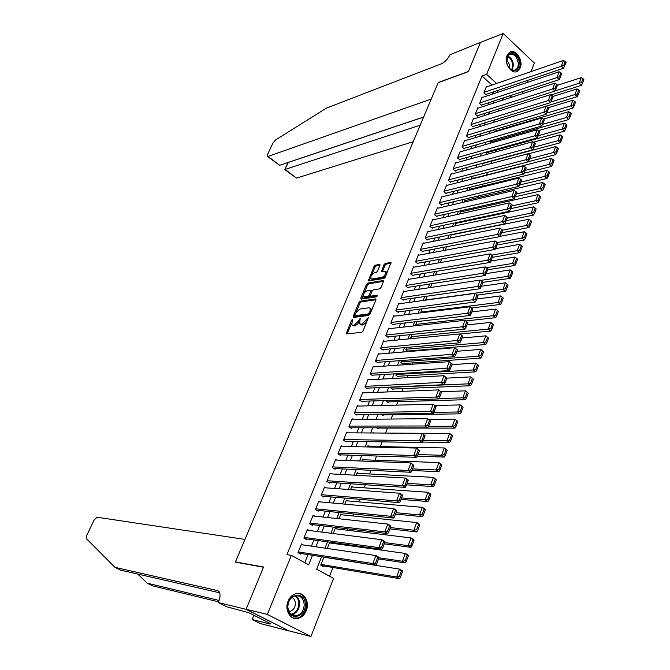 <?xml version="1.0" encoding="UTF-8"?>
<svg xmlns="http://www.w3.org/2000/svg" width="670" height="670" viewBox="0 0 670 670"><rect width="100%" height="100%" fill="white"/><g stroke="black" fill="none" stroke-linecap="round" stroke-linejoin="round"><path stroke-width="1" d="M352.428 319.389L351.499 320.293L346.156 333.903L361.666 332.387L363.023 331.081L368.383 317.521L362.135 324.188L359.606 323.845L360.192 318.409L358.567 320.964L354.296 325.126L353.04 325.277L351.825 324.791L352.428 319.389M520.238 67.913L517.692 71.154C511.939 75.333 503.513 63.114 506.989 55.51L509.46 52.352C515.272 48.106 523.664 60.325 520.238 67.913M306.257 610.655C304.616 614.583 302.078 617.12 298.653 618.243C290.83 620.981 284.105 610.219 288.083 601.199C289.716 597.372 292.187 594.885 295.495 593.746C303.401 590.856 310.185 601.601 306.257 610.655M379.907 265.404L379.547 264.416L375.309 265.194L374.002 266.493L368.291 280.906L383.927 278.486L385.275 277.171L391.004 262.514L385.351 263.344L384.019 264.65L381.548 271.367L385.669 271.425C386.012 273.93 384.781 275.881 381.967 277.296L371.934 278.996L370.862 278.628C370.527 276.166 371.741 274.231 374.505 272.816L376.163 272.522L377.486 271.224L379.907 265.404M246.083 609.323L263.478 567.239L235.354 562.105L244.96 539.409L96.999 517.223L93.951 520.28L86.832 535.271L86.363 538.621L114.922 567.331L217.457 590.588L219.132 591.736C220.497 594.022 220.313 597.364 218.579 601.769L218.244 602.556L246.083 609.323L288.979 630.939L246.116 609.248L263.57 567.021L235.446 561.895L438.155 82.703L468.338 71.64L480.415 42.428L503.212 33.5L534.358 63.022L531.017 71.615M246.116 609.248L267.355 614.415L291.333 555.346L308.694 564.835L312.505 555.288M491.964 85.056L481.99 75.995L286.944 554.643L291.333 555.346M481.99 75.995L486.629 74.345L503.212 33.5M360.276 301.173L358.961 302.463L353.149 316.357L353.484 317.429L368.651 315.478L370.007 314.163L375.845 300.018L375.476 298.946L360.276 301.173L361.264 301.877L359.949 303.167L356.381 311.701M360.795 298.075L366.524 284.365L367.838 283.067L383.081 280.546L383.458 281.576L380.996 287.539L379.647 288.862L373.408 289.842L372.076 291.149L370.435 295.085L370.795 296.14L377.285 295.16L376.599 296.827L361.13 299.122L360.795 298.075L361.775 298.786L363.165 295.453M493.212 130.064L495.03 131.663L495.239 131.127M489.326 141.127L490.792 142.409L491.001 141.873M485.415 152.291L486.52 153.237L486.73 152.701M481.504 163.555L482.216 164.158L482.425 163.614M477.576 174.912L478.02 174.803M408.315 351.583L408.549 350.979M401.606 360.527L400.853 362.445L403.348 364.187L403.6 363.55M396.38 373.743L395.828 375.141L398.349 376.867L398.6 376.23M391.113 387.084L390.769 387.938L393.307 389.655L393.558 389.019M385.786 400.534L388.215 402.561L388.474 401.916M380.853 414.11L383.081 415.576L383.341 414.923M376.532 427.82L377.905 428.708L378.165 428.055M372.277 441.697L372.788 441.706M303.401 544.978L301.525 543.931L297.999 552.658L300.872 554.232L301.165 553.504M309.079 530.481L307.363 529.509L303.87 538.144L306.718 539.744L307.002 539.023M314.724 516.126L313.141 515.213L309.674 523.773L312.505 525.381L312.79 524.669M320.335 501.914L318.861 501.051L315.436 509.535L318.233 511.16L318.518 510.448M325.913 487.835L324.531 487.023L321.139 495.423L323.92 497.065L324.205 496.361M331.441 473.891L330.151 473.112L326.793 481.445L329.548 483.095L329.833 482.4M336.935 460.081L335.729 459.335L332.387 467.585L335.126 469.26L335.402 468.565M342.387 446.396L341.248 445.684L337.94 453.858L340.653 455.541L340.93 454.855M347.789 432.828L346.717 432.15L343.434 440.257L346.139 441.949L346.407 441.27M353.149 419.395L352.135 418.742L348.886 426.773L351.566 428.482L351.834 427.812M358.475 406.079L357.504 405.451L354.288 413.407L356.942 415.132L357.21 414.462M363.751 392.88L362.83 392.277L359.639 400.166L362.277 401.899L362.545 401.238M368.986 379.806L368.106 379.22L364.949 387.034L367.562 388.784L367.83 388.131M374.178 366.842L373.341 366.272L370.209 374.028L372.805 375.786L373.064 375.133M379.321 353.995L378.525 353.442L375.426 361.13L377.997 362.897L378.257 362.261M384.429 341.264L383.667 340.728L380.594 348.341L383.148 350.125L383.408 349.489M389.496 328.635L388.767 328.116L385.711 335.67L388.257 337.462L388.508 336.834M394.521 316.123L393.818 315.62L390.794 323.108L393.315 324.908L393.566 324.288M399.496 303.719L398.826 303.234L395.828 310.654L398.332 312.463L398.583 311.843M404.437 291.425L403.792 290.947L400.819 298.301L403.307 300.127L403.549 299.515M409.337 279.231L408.717 278.762L405.769 286.057L408.231 287.891L408.482 287.288M414.194 267.146L413.599 266.685L410.677 273.921L413.122 275.764L413.365 275.161M419.018 255.153L418.44 254.717L415.542 261.886L417.971 263.737L418.214 263.142M423.792 243.269L423.239 242.841L420.366 249.952L422.778 251.811L423.021 251.225M428.532 231.485L427.996 231.066L425.149 238.118L427.544 239.986L427.778 239.399M433.239 219.802L432.719 219.391L429.889 226.385L432.267 228.261L432.51 227.683M437.904 208.211L437.401 207.809L434.595 214.743L436.957 216.636L437.192 216.058M442.527 196.72L442.041 196.327L439.26 203.203L441.605 205.104L441.84 204.526M447.116 185.322L446.647 184.937L443.883 191.762L446.22 193.663L446.446 193.094M451.664 174.024L451.212 173.639L448.473 180.406L450.793 182.324L451.019 181.754M456.178 162.81L455.734 162.442L453.029 169.15L455.324 171.068L455.55 170.515M460.659 151.696L460.231 151.328L457.535 157.986L459.821 159.912L460.047 159.359M465.106 140.667L464.687 140.306L462.015 146.906L464.285 148.849L464.511 148.296M469.511 129.72L469.101 129.369L466.454 135.918L468.707 137.869L468.933 137.317M473.883 118.875L473.489 118.523L470.859 125.022L473.104 126.973L473.321 126.437M478.221 108.113L477.836 107.77L475.231 114.21L477.459 116.17L477.668 115.634M482.526 97.435L482.149 97.1L479.569 103.49L481.772 105.458L481.99 104.922M304.8 562.708L308.049 554.584M311.433 546.15L313.912 539.97M317.295 531.528L319.707 525.498M323.099 517.039L325.461 511.151M328.853 502.684L331.156 496.939M334.548 488.472L336.792 482.861M340.192 474.385L342.387 468.908M345.787 460.424L347.923 455.089M351.331 446.597L353.417 441.388M356.825 432.887L358.86 427.812M362.261 419.311L364.246 414.361M367.654 405.853L369.589 401.029M373.006 392.511L374.89 387.813M378.299 379.295L380.133 374.714M383.55 366.197L385.334 361.733M388.751 353.207L390.493 348.869M393.91 340.343L395.61 336.114M399.027 327.58L400.677 323.468M404.094 314.942L405.693 310.93M409.119 302.404L410.677 298.51M414.094 289.976L415.609 286.191M419.035 277.656L420.509 273.971M423.926 265.437L425.358 261.87M428.783 253.327L430.173 249.86M433.591 241.326L434.947 237.951M438.364 229.416L439.671 226.15M443.096 217.616L444.369 214.442M447.786 205.908L449.017 202.834M452.434 194.3L453.632 191.319M457.049 182.793L458.205 179.903M461.622 171.378L462.744 168.58M466.161 160.055L467.241 157.35M470.658 148.832L471.705 146.219M475.122 137.693L476.135 135.173M479.553 126.647L480.524 124.21M483.941 115.692L484.879 113.339M488.296 104.83L489.201 102.56M492.609 94.051L493.489 91.865M486.797 86.84L486.428 86.514L483.866 92.854L486.06 94.822L486.278 94.294M329.573 576.242L332.99 567.498M341.935 544.635L342.228 543.881M347.562 530.238L348.09 528.881M353.14 515.967L353.902 514.032M358.676 501.838L359.656 499.318M364.153 487.827L365.359 484.753M369.58 473.95L371.004 470.315M374.957 460.198L376.59 456.019M380.292 446.572L382.135 441.857M385.568 433.063L387.528 428.055M391.054 419.043L392.721 414.797M396.498 405.141L397.863 401.648M401.883 391.364L402.963 388.617M407.218 377.721L408.013 375.694M412.511 364.195L413.022 362.889M417.753 350.795L417.988 350.192M468.657 220.665L468.95 219.894M473.179 209.099L473.665 207.851M477.66 197.633L478.33 195.916M482.107 186.26L482.961 184.083M486.52 174.987L487.551 172.341M490.984 163.581L491.964 161.06M495.532 151.948L496.277 150.047M500.038 140.415L500.549 139.126M504.51 128.983L504.786 128.288M507.006 98.733L505.381 97.259M323.903 557.072L320.712 565.145L323.51 566.678L323.794 565.957M331.541 543.194L329.782 542.197L327.303 548.462M337.01 528.957L335.385 528.019L333.199 533.546M342.445 514.861L340.938 513.982L339.045 518.773M347.847 500.9L346.44 500.063L344.832 504.133M353.216 487.065L351.892 486.269L350.561 489.636M358.534 473.363L357.294 472.601L356.239 475.281M363.818 459.779L362.654 459.059L361.867 461.052M369.061 446.329L367.964 445.625L367.436 446.957M374.262 432.996L373.224 432.318L372.956 432.996M408.273 351.583L405.827 349.857L406.782 347.437M412.385 338.551L410.76 337.378L411.916 334.456M416.522 325.645L415.651 325.009L417 321.592M420.685 312.882L422.041 308.837M427.041 296.199L425.475 300.16M431.991 283.67L430.475 287.522M436.907 271.25L435.425 274.993M441.773 258.938L440.332 262.573M446.597 246.736L445.207 250.262M451.379 234.634L450.031 238.059M456.571 223.236L456.052 222.817L454.813 225.958M461.069 211.812L460.566 211.402L459.553 213.964M465.524 200.481L465.039 200.079L464.26 202.072M469.955 189.242L469.486 188.848L468.916 190.28M474.343 178.094L473.883 177.709L473.539 178.589M498.916 120.717L497.098 119.101M502.676 109.771L501.411 108.079M235.446 561.895L236.1 562.239M289.013 630.864L310.93 636.5L267.355 614.415M527.6 80.375L526.729 82.619M523.312 91.388L522.399 93.725M321.625 556.72L316.684 569.198L333.56 578.419L310.93 636.5M503.371 97.921L502.467 100.215M499.05 108.833L498.103 111.22M494.686 119.846L493.715 122.308M490.289 130.943L489.276 133.498M485.859 142.132L484.812 144.779M481.387 153.413L480.306 156.152M476.881 164.795L475.759 167.626M472.342 176.26L471.178 179.192M467.752 187.835L466.555 190.858M463.129 199.501L461.898 202.616M458.473 211.268L457.2 214.484M453.774 223.135L452.459 226.452M449.026 235.103L447.677 238.528M444.244 247.18L442.853 250.697M439.419 259.357L437.987 262.983M434.554 271.643L433.08 275.37M429.646 284.03L428.13 287.874M424.696 296.525L423.13 300.478M419.705 309.138L418.097 313.2M414.663 321.86L413.005 326.039M409.579 334.69L407.879 338.986M404.454 347.638L402.703 352.052M399.278 360.703L397.478 365.234M394.052 373.885L392.21 378.533M388.784 387.185L386.892 391.958M383.466 400.61L381.523 405.509M378.106 414.152L376.113 419.177M372.688 427.82L370.644 432.979M367.227 441.614L365.125 446.907M361.708 455.533L359.555 460.96M356.147 469.586L353.936 475.147M350.527 483.774L348.266 489.469M344.857 498.086L342.538 503.932M339.129 512.533L336.759 518.521M333.35 527.122L330.921 533.253M327.513 541.846L325.025 548.135M511.687 97.209L510.063 95.726M496.621 83.457L486.629 74.345M315.897 546.795L318.376 540.59M321.767 532.089L324.188 526.034M327.58 517.525L329.95 511.604M333.342 503.095L335.653 497.316M339.053 488.798L341.306 483.162M344.707 474.636L346.901 469.134M350.31 460.6L352.453 455.231M355.862 446.697L357.947 441.463M361.365 432.921L363.4 427.812M366.808 419.269L368.802 414.295M372.21 405.735L374.153 400.886M377.562 392.335L379.454 387.603M382.872 379.044L384.706 374.446M388.123 365.879L389.915 361.398M393.34 352.83L395.082 348.467M398.499 339.899L400.199 335.645M403.616 327.077L405.266 322.94M408.692 314.364L410.3 310.344M413.725 301.768L415.283 297.857M418.708 289.281L420.224 285.479M423.649 276.903L425.123 273.209M428.549 264.633L429.981 261.04M433.406 252.464L434.796 248.98M438.222 240.404L439.57 237.021M442.996 228.445L444.31 225.162M447.728 216.586L449 213.403M452.426 204.827L453.657 201.737M457.082 193.169L458.272 190.18M461.697 181.612L462.853 178.706M466.27 170.147L467.392 167.333M470.809 158.773L471.898 156.06M475.315 147.501L476.362 144.871M479.779 136.311L480.792 133.782M484.209 125.223L485.181 122.778M488.597 114.227L489.544 111.857M492.953 103.314L493.865 101.036M497.274 92.493L498.153 90.291M352.47 325.243L354.045 325.972L353.04 325.277M359.363 322.136L355.301 325.829L354.045 325.972M360.259 324.305L361.867 325.05L360.862 324.339M366.741 322.069L363.14 324.9L361.867 325.05M351.566 323.216L347.102 333.995M375.937 299.75L361.264 301.877M354.79 315.503L354.045 317.362M354.849 314.9L355.083 315.654L368.399 313.92L370.075 311.257L370.209 308.284L368.919 307.79L359.807 309.046L355.569 313.183L354.849 314.9M355.762 316.131L355.083 315.654M369.924 314.339L356.08 316.357M371.456 310.654L371.205 308.996L370.326 308.502M364.145 293.108L367.503 285.077L366.524 284.365M383.533 281.358L368.818 283.779L367.503 285.077M370.577 296.123L371.783 296.852L377.495 295.998M367.026 290.839C364.246 292.237 363.023 294.197 363.366 296.709L367.922 296.567L369.254 295.269L370.937 290.437L367.026 290.839M363.869 297.07L365.41 297.807L364.421 297.095M370.317 295.797L368.91 297.279L365.41 297.807M371.331 278.971L372.905 279.708L371.934 278.996M385.87 275.722L382.947 278.017L372.905 279.708M386.858 273.335L386.171 271.802M391.029 263.201L386.322 264.072L384.99 265.379L382.503 271.409M370.652 277.548L369.237 280.956M379.974 265.236L376.28 265.915L374.974 267.204L371.733 274.96M321.5 565.572L399.496 578.662L396.573 577.004L320.997 564.416M323.845 557.214L399.496 569.106L402.402 570.773L402.486 571.678L401.322 571.007L399.278 576.543L400.451 577.205L402.486 571.678M399.278 576.543L396.573 577.004L399.496 569.106L401.322 571.007M400.451 577.205L399.496 578.662M301.232 544.66L375.845 555.547L378.835 557.264L378.86 558.144L377.662 557.457L375.552 563.043L376.749 563.73L378.86 558.144M298.904 553.152L375.828 565.229L372.822 563.52L375.845 555.547L377.662 557.457M298.301 551.929L372.822 563.52L375.552 563.043M375.828 565.229L376.749 563.73M305.277 604.273C306.332 617.991 287.824 621.383 287.631 607.322C286.701 593.411 305.185 590.412 305.277 604.273M287.849 607.112C288.745 613.544 291.869 616.341 297.237 615.521C301.718 613.703 304.038 609.96 304.188 604.29C303.284 597.824 300.127 595.035 294.7 595.923C290.294 597.757 288.008 601.484 287.849 607.112M288.87 611.392L290.47 611.191C293.644 609.909 295.286 607.271 295.395 603.268C295.185 600.42 294.013 598.494 291.894 597.481M293.15 617.983L297.932 618C303.51 615.747 306.391 611.099 306.575 604.055C306.006 598 303.301 594.432 298.46 593.352M519.208 63.164C518.622 70.183 515.691 72.209 510.431 69.261C508.111 67.159 506.805 64.354 506.52 60.836L506.503 60.308C506.118 49.438 518.965 52.461 519.208 63.164M508.605 67.184L510.146 68.884C512.089 70.425 513.932 70.702 515.682 69.705C517.491 68.449 518.362 66.296 518.27 63.248C516.897 56.188 513.831 53.324 509.083 54.664L506.512 60.66M509.376 68.147L509.795 65.375L506.57 59.404M515.95 71.816L516.913 71.355C519.175 69.789 520.247 67.117 520.138 63.34C518.756 55.334 515.264 51.632 509.669 52.227M137.702 574.039L147.124 583.16L219.09 600.429M147.124 583.16L152.609 585.856L218.554 601.819M114.922 567.331L120.592 570.12L219.676 592.824M218.244 602.556L226.619 606.744L248.62 612.631L270.856 623.812L268.377 623.184L270.186 624.097L252.129 619.499L260.203 623.535L288.979 630.939M253.863 615.269L252.129 619.499M268.578 622.673L268.377 623.184M480.465 42.411L468.405 71.481L438.222 82.552L431.245 99.043L268.025 156.453L279.666 165.281L423.641 117.016M268.025 156.453L267.263 156.328L267.531 154.494L273.008 142.945L275.471 140.013L326.516 108.071L441.245 63.876C444.947 62.101 447.853 59.06 449.972 54.764L480.432 42.378M420.182 125.198L285.144 169.426L296.567 178.094L284.742 169.585L288.41 162.4L423.608 117.099M413.197 141.697L296.567 178.094M287.941 162.5L288.36 162.358M267.481 156.487L279.666 165.281M378.567 558.939L405.3 562.926L402.402 561.251L378.852 557.767M329.506 542.909L405.291 553.437L408.172 555.12L408.273 555.983L407.117 555.304L405.09 560.782L406.255 561.46L408.273 555.983M405.09 560.782L402.402 561.251L405.291 553.437L407.117 555.304M406.255 561.46L405.3 562.926M384.262 543.839L411.037 547.356L408.164 545.656L384.731 542.608M335.109 528.731L411.028 537.918L413.892 539.626L414.001 540.439L412.854 539.76L410.852 545.179L412 545.866L414.001 540.439M410.852 545.179L408.164 545.656L411.028 537.918L412.854 539.76M412 545.866L411.037 547.356M389.915 528.881L416.723 531.93L413.876 530.213L390.401 527.583M340.661 514.677L416.707 522.558L419.546 524.275L419.671 525.054L418.532 524.367L416.547 529.736L417.686 530.422L419.671 525.054M416.547 529.736L413.876 530.213L416.707 522.558L418.532 524.367M417.686 530.422L416.723 531.93M395.509 514.066L422.351 516.662L419.529 514.928L396.029 512.701M346.164 500.758L422.334 507.341L425.149 509.083L425.283 509.82L424.152 509.125L422.192 514.443L423.323 515.138L425.283 509.82M422.192 514.443L419.529 514.928L422.334 507.341L424.152 509.125M423.323 515.138L422.351 516.662M307.069 530.221L381.841 539.727L384.806 541.461L384.848 542.298L383.659 541.603L381.565 547.139L382.754 547.826L384.848 542.298M304.909 538.73L381.825 549.341L378.852 547.616L381.841 539.727L383.659 541.603M304.163 537.424L378.852 547.616L381.565 547.139M381.825 549.341L382.754 547.826M312.848 515.925L387.771 524.066L390.719 525.816L390.769 526.612L389.588 525.908L387.52 531.385L388.701 532.089L390.769 526.612M310.838 524.434L387.771 533.621L384.815 531.88L387.771 524.066L389.588 525.908M309.967 523.061L384.815 531.88L387.52 531.385M387.771 533.621L388.701 532.089M318.577 501.755L393.65 508.564L396.565 510.331L396.632 511.084L395.467 510.373L393.416 515.799L394.588 516.503L396.632 511.084M316.701 510.264L393.65 518.052L390.719 516.294L393.65 508.564L395.467 510.373M315.721 508.823L390.719 516.294L393.416 515.799M393.65 518.052L394.588 516.503M324.255 487.718L399.462 493.212L402.36 494.996L402.435 495.708L401.28 494.996L399.253 500.364L400.417 501.076L402.435 495.708M322.488 496.219L399.471 502.642L396.565 500.867L399.462 493.212L401.28 494.996M321.424 494.72L396.565 500.867L399.253 500.364M399.471 502.642L400.417 501.076M401.045 499.401L427.929 501.537L425.123 499.795L401.59 497.952M351.624 486.956L427.904 492.282L430.693 494.033L430.844 494.736L429.721 494.033L427.778 499.301L428.901 499.996L430.844 494.736M427.778 499.301L425.123 499.795L427.904 492.282L429.721 494.033M428.901 499.996L427.929 501.537M329.875 473.807L405.224 478.012L408.089 479.82L408.189 480.491L407.042 479.77L405.032 485.08L406.179 485.8L408.189 480.491M328.208 482.291L405.233 487.392L402.352 485.591L405.224 478.012L407.042 479.77M327.069 480.75L402.352 485.591L405.032 485.08M405.233 487.392L406.179 485.8M406.539 484.862L433.448 486.571L430.668 484.804L407.109 483.355M357.026 473.28L433.415 477.367L436.346 479.795L435.232 479.083L433.314 484.301L434.428 485.005L436.346 479.795M433.314 484.301L430.668 484.804L433.415 477.367L435.232 479.083M434.428 485.005L433.448 486.571M335.444 460.022L410.928 462.962L413.876 465.416L412.737 464.687L410.752 469.946L411.891 470.675L413.876 465.416M333.869 468.489L410.936 472.283L408.08 470.466L410.928 462.962L412.737 464.687M332.663 466.898L408.08 470.466L410.752 469.946M410.936 472.283L411.891 470.675M411.975 470.474L438.909 471.739L436.153 469.963L412.569 468.891M362.386 459.729L438.875 462.593L441.798 465.005L440.693 464.285L438.791 469.452L439.897 470.164L441.798 465.005M438.791 469.452L436.153 469.963L438.875 462.593L440.693 464.285M439.897 470.164L438.909 471.739M340.971 446.362L416.572 448.062L419.512 450.5L418.382 449.763L416.413 454.972L417.544 455.701L419.512 450.5M339.472 454.813L416.589 457.325L413.759 455.5L416.572 448.062L418.382 449.763M338.216 453.18L413.759 455.5L416.413 454.972M416.589 457.325L417.544 455.701M417.251 456.211L444.327 457.057L441.589 455.257L417.979 454.562M367.696 446.295L444.285 447.962L447.192 450.357L446.103 449.629L444.218 454.746L445.307 455.466L447.192 450.357M444.218 454.746L441.589 455.257L444.285 447.962L446.103 449.629M445.307 455.466L444.327 457.057M346.44 432.82L422.159 433.314L425.098 435.718L423.976 434.981L422.025 440.14L423.147 440.877L425.098 435.718M345.025 441.254L422.184 442.518L419.37 440.667L422.159 433.314L423.976 434.981M343.71 439.579L419.37 440.667L422.025 440.14M422.184 442.518L423.147 440.877M422.435 442.083L449.687 442.518L446.974 440.701L423.34 440.374M372.964 432.988L449.645 433.473L452.543 435.843L451.463 435.115L449.587 440.182L450.675 440.91L452.543 435.843M449.587 440.182L446.974 440.701L449.645 433.473L451.463 435.115M450.675 440.91L449.687 442.518M351.867 419.403L427.695 418.7L430.617 421.087L429.512 420.341L427.577 425.45L428.691 426.195L430.617 421.087M350.51 427.812L427.72 427.845L424.939 425.986L427.695 418.7L429.512 420.341M349.162 426.103L424.939 425.986L427.577 425.45M427.72 427.845L428.691 426.195M376.892 428.055L454.997 428.113L452.3 426.288L428.624 426.313M428.666 419.353L454.947 419.127L457.836 421.472L456.764 420.735L454.913 425.752L455.985 426.489L457.836 421.472M454.913 425.752L452.3 426.288L454.947 419.127L456.764 420.735M455.985 426.489L454.997 428.113M357.244 406.112L433.18 404.228L436.095 406.598L434.989 405.844L433.08 410.903L434.185 411.656L436.095 406.598M355.946 414.487L433.214 413.323L430.45 411.447L433.18 404.228L434.989 405.844M354.556 412.745L430.45 411.447L433.08 410.903M433.214 413.323L434.185 411.656M382.118 414.939L460.256 413.842L457.585 412L433.758 412.385M435.039 405.501L460.206 404.915L463.079 407.243L462.015 406.497L460.181 411.464L461.253 412.209L463.079 407.243M460.181 411.464L457.585 412L460.206 404.915L462.015 406.497M461.253 412.209L460.256 413.842M362.571 392.93L438.607 389.898L441.513 392.252L440.416 391.489L438.523 396.498L439.62 397.251L441.513 392.252M361.331 401.28L438.641 398.943L435.902 397.05L438.607 389.898L440.416 391.489M359.907 399.504L435.902 397.05L438.523 396.498M438.641 398.943L439.62 397.251M387.293 401.95L465.466 399.714L462.811 397.854L438.85 398.591M441.262 391.749L465.407 390.836L468.28 393.139L467.216 392.394L465.407 397.318L466.462 398.064L468.28 393.139M465.407 397.318L462.811 397.854L465.407 390.836L467.216 392.394M466.462 398.064L465.466 399.714M367.847 379.865L443.992 375.711L446.882 378.039L445.793 377.269L443.917 382.235L445.006 382.997L446.882 378.039M366.666 388.181L444.026 384.697L441.304 382.788L443.992 375.711L445.793 377.269M365.217 386.381L443.917 382.235M444.026 384.697L445.006 382.997M392.427 389.061L470.625 385.719L467.995 383.843L391.02 387.302M446.848 378.123L470.566 376.892L473.422 379.178L472.375 378.424L470.575 383.299L471.63 384.052L473.422 379.178M470.575 383.299L467.995 383.843L470.566 376.892L472.375 378.424M471.63 384.052L470.625 385.719M373.081 366.917L449.31 361.658L452.191 363.961L451.119 363.19L449.26 368.098L450.341 368.868L452.191 363.961M371.951 375.2L449.352 370.585L446.656 368.668L449.31 361.658L451.119 363.19M370.468 373.383L449.26 368.098M449.352 370.585L450.341 368.868M397.511 376.289L475.733 371.85L473.129 369.966L396.087 374.497M451.94 364.639L475.675 363.073L478.522 365.343L477.484 364.581L475.7 369.413L476.739 370.167L478.522 365.343M475.7 369.413L473.129 369.966L475.675 363.073L477.484 364.581M476.739 370.167L475.733 371.85M378.274 354.087L454.587 347.73L457.459 350.016L456.396 349.238L454.553 354.103L455.625 354.882L457.459 350.016M377.185 362.336L454.637 356.608L451.957 354.673L454.587 347.73L456.396 349.238M375.677 360.485L454.553 354.103M454.637 356.608L455.625 354.882M402.544 363.626L480.8 358.115L478.213 356.214L401.104 361.808M456.982 351.273L480.733 349.388L483.572 351.633L482.542 350.871L480.775 355.661L481.805 356.415L483.572 351.633M480.775 355.661L478.213 356.214L480.733 349.388L482.542 350.871M481.805 356.415L480.8 358.115M383.416 341.357L459.813 333.945L462.677 336.206L461.613 335.427L459.796 340.243L460.859 341.022L462.677 336.206M382.369 349.581L459.863 342.764L457.208 340.821L459.813 333.945L461.613 335.427M380.845 347.705L459.796 340.243M459.863 342.764L460.859 341.022M407.536 351.072L485.817 344.506L483.246 342.596L406.07 349.229M461.982 338.032L485.75 335.829L488.572 338.057L487.551 337.295L485.8 342.027L486.83 342.797L488.572 338.057M485.8 342.027L483.246 342.596L485.75 335.829L487.551 337.295M486.83 342.797L485.817 344.506M388.508 328.744L464.988 320.277L467.844 322.53L466.789 321.742L464.988 326.516L466.035 327.295L467.844 322.53M387.503 336.935L465.047 329.054L462.409 327.094L464.988 320.277L466.789 321.742M385.97 335.042L464.988 326.516M465.047 329.054L466.035 327.295M459.913 334.02L490.783 331.022L488.237 329.096L411.003 336.759M466.94 324.908L490.716 322.396L493.53 324.607L492.517 323.836L490.783 328.526L491.805 329.297L493.53 324.607M490.783 328.526L488.237 329.096L490.716 322.396L492.517 323.836M491.805 329.297L490.783 331.022M393.566 316.24L470.122 306.751L472.961 308.971L471.915 308.183L470.131 312.915L471.178 313.702L472.961 308.971M392.595 324.397L470.173 315.47L467.56 313.501L470.122 306.751L471.915 308.183M391.046 322.479L470.131 312.915M470.173 315.47L471.178 313.702M465.876 320.938L495.708 317.664L493.179 315.729L415.894 324.397M471.847 311.91L495.632 309.088L498.438 311.282L497.433 310.503L495.716 315.151L496.73 315.93L498.438 311.282M495.716 315.151L493.179 315.729L495.632 309.088L497.433 310.503M496.73 315.93L495.708 317.664M398.575 303.845L475.197 293.343L478.028 295.545L476.998 294.75L475.223 299.44L476.261 300.235L478.028 295.545M397.637 311.969L475.256 302.011L472.668 300.026L475.197 293.343L476.998 294.75M396.079 310.034L475.223 299.44M475.256 302.011L476.261 300.235M471.722 307.966L500.591 304.431L498.078 302.48L420.743 312.136M476.722 299.021L500.507 295.906L502.307 297.287L500.607 301.902L501.612 302.681L503.304 298.075L502.307 297.287M500.607 301.902L498.078 302.48L500.507 295.906M501.612 302.681L500.591 304.431M403.541 291.559L480.231 280.06L477.718 286.685L480.298 288.678L483.053 282.246L482.023 281.442L480.273 286.09L481.303 286.886M402.645 299.641L480.298 288.678M401.062 297.689L480.273 286.09M482.023 281.442L480.231 280.06M477.467 295.085L505.423 291.316L502.935 289.356L425.55 299.976M481.537 286.249L505.339 282.832L507.14 284.197L505.448 288.77L506.445 289.557L508.128 284.984L507.14 284.197M505.448 288.77L502.935 289.356L505.339 282.832M506.445 289.557L505.423 291.316M408.474 279.373L485.222 266.903L482.735 273.46L485.281 275.471L488.028 269.072L487.015 268.26L485.273 272.866L486.294 273.67M407.595 287.422L485.281 275.471M406.012 285.453L485.273 272.866M487.015 268.26L485.222 266.903M483.028 282.321L510.213 278.318L507.743 276.35L480.666 280.395M486.319 273.595L510.13 269.884L511.922 271.233L510.255 275.755L511.244 276.543L512.91 272.02L511.922 271.233M510.255 275.755L507.743 276.35L510.13 269.884M511.244 276.543L510.213 278.318M413.357 267.288L490.164 253.863L487.693 260.362L490.231 262.389L492.961 256.015L491.947 255.203L490.222 259.759L491.236 260.571M412.511 275.303L490.231 262.389M410.919 273.318L490.222 259.759M491.947 255.203L490.164 253.863M487.768 269.767L514.962 265.437L512.508 263.461L486.269 267.698M490.968 261.057L514.87 257.054L516.662 258.377L515.012 262.866L515.992 263.653L517.642 259.173L516.662 258.377M515.012 262.866L512.508 263.461L514.87 257.054M515.992 263.653L514.962 265.437M418.197 255.312L495.055 240.94L492.609 247.389L495.13 249.416L497.844 243.076L496.847 242.255L495.138 246.778L496.143 247.59M417.377 263.293L495.13 249.416M415.777 261.283L495.138 246.778M496.847 242.255L495.055 240.94M492.467 257.322L519.66 252.674L517.232 250.68L491.805 255.094M495.557 248.645L519.577 244.341L521.361 245.639L519.727 250.086L520.699 250.882L522.332 246.443L521.361 245.639M519.727 250.086L517.232 250.68L519.577 244.341M520.699 250.882L519.66 252.674M422.996 243.428L499.904 228.143L497.483 234.525L499.979 236.569L502.684 230.254L501.688 229.433L499.996 233.914L501.001 234.726M422.209 251.376L499.979 236.569M420.601 249.357L499.996 233.914M501.688 229.433L499.904 228.143M497.123 244.994L524.325 240.028L521.913 238.026L497.241 242.59M500.105 236.334L524.233 231.736L526.017 233.018L524.392 237.423L525.364 238.227L526.98 233.822L526.017 233.018M524.392 237.423L521.913 238.026L524.233 231.736M525.364 238.227L524.325 240.028M427.762 231.653L504.711 215.455L502.316 221.787L504.786 223.839L507.483 217.557L506.495 216.728L504.82 221.167L505.808 221.988M426.991 239.559L504.786 223.839M425.383 237.532L504.82 221.167M506.495 216.728L504.711 215.455M501.738 232.766L528.948 227.49L526.545 225.48L502.592 230.178M451.27 234.91L528.848 219.249L530.64 220.505L529.024 224.869L529.987 225.681L531.595 221.318L530.64 220.505M529.024 224.869L526.545 225.48L528.848 219.249M529.987 225.681L528.948 227.49M432.485 219.969L509.476 202.884L507.098 209.157L509.56 211.218L512.24 204.97L511.26 204.141L509.594 208.529L510.582 209.358M431.74 227.842L509.56 211.218M430.123 225.798L509.594 208.529M511.26 204.141L509.476 202.884M506.319 220.648L533.521 215.07L531.143 213.052L507.316 217.993M455.826 223.395L533.429 206.871L535.213 208.11L533.613 212.432L534.568 213.244L536.159 208.923L535.213 208.11M533.613 212.432L531.143 213.052L533.429 206.871M534.568 213.244L533.521 215.07M437.167 208.387L514.192 190.431L511.838 196.645L514.284 198.714L516.947 192.491L515.975 191.662L514.326 196.017L515.305 196.846M436.446 216.226L514.284 198.714M434.83 214.166L514.326 196.017M515.975 191.662L514.192 190.431M510.85 208.63L538.06 202.759L535.698 200.724L511.872 205.924M460.34 211.971L537.968 194.602L539.744 195.816L538.161 200.104L539.107 200.925L540.69 196.637L539.744 195.816M538.161 200.104L535.698 200.724L537.968 194.602M539.107 200.925L538.06 202.759M441.806 196.896L518.873 178.086L516.537 184.242L518.957 186.327L521.62 180.13L520.649 179.292L519.016 183.605L519.987 184.443M441.111 204.702L518.957 186.327M439.495 202.633L519.016 183.605M520.649 179.292L518.873 178.086M515.347 196.72L542.566 190.548L540.221 188.513L516.386 193.973M464.821 200.648L542.457 182.441L544.241 183.639L542.667 187.885L543.605 188.706L545.171 184.459L544.241 183.639M542.667 187.885L540.221 188.513L542.457 182.441M543.605 188.706L542.566 190.548M446.413 185.506L523.513 165.85L521.193 171.956L523.597 174.041L526.243 167.877L525.288 167.039L523.672 171.311L524.627 172.148M445.734 193.27L523.597 174.041M444.118 191.185L523.672 171.311M525.288 167.039L523.513 165.85M519.719 184.928L547.021 178.455L544.693 176.403L520.866 182.114M469.26 189.409L546.921 170.389L548.697 171.562L547.139 175.774L548.068 176.604L549.618 172.391L548.697 171.562M547.139 175.774L544.693 176.403L546.921 170.389M548.068 176.604L547.021 178.455M450.985 174.2L528.102 153.723L525.816 159.77L528.194 161.872L530.833 155.733L529.878 154.887L528.278 159.125L529.233 159.971M450.324 181.939L528.194 161.872M448.699 179.845L528.278 159.125M529.878 154.887L528.102 153.723M524.032 173.245L551.444 166.462L549.132 164.401L525.305 170.364M473.665 178.262L551.335 158.438L553.11 159.594L551.569 163.773L552.49 164.602L554.031 160.423L553.11 159.594M551.569 163.773L549.132 164.401L551.335 158.438M552.49 164.602L551.444 166.462M455.508 162.994L532.658 141.705L530.389 147.702L532.759 149.812L535.372 143.698L534.434 142.852L532.843 147.048L533.789 147.894M454.871 170.691L532.759 149.812M453.255 168.589L532.843 147.048M534.434 142.852L532.658 141.705M528.312 161.671L555.824 154.577L553.529 152.509L529.702 158.706M528.32 153.865L555.715 146.596L557.482 147.735L555.958 151.872L556.879 152.701L558.403 148.564L557.482 147.735M555.958 151.872L553.529 152.509L555.715 146.596M556.879 152.701L555.824 154.577M460.005 151.881L537.173 129.787L534.92 135.734L537.273 137.852L539.878 131.764L538.94 130.918L537.365 135.08L538.312 135.926M459.385 159.544L537.273 137.852M457.761 157.425L537.365 135.08M538.94 130.918L537.173 129.787M481.772 163.79L560.17 142.794L557.892 140.708L534.074 147.157M533.412 142.191L560.053 134.854L561.829 135.968L560.313 140.072L561.226 140.909L562.733 136.806L561.829 135.968M560.313 140.072L557.892 140.708L560.053 134.854M561.226 140.909L560.17 142.794M464.461 140.851L541.653 117.979L539.417 123.866L541.754 125.993L544.35 119.938L543.412 119.084L541.854 123.213L542.792 124.067M463.858 148.48L541.754 125.993M462.241 146.353L541.854 123.213M490.373 142.048L568.746 119.52L566.502 117.426L568.629 111.672L543.429 119.101L541.653 117.979M486.093 152.877L564.475 131.111L562.214 129.017L538.395 135.7M538.454 130.6L564.358 123.213L566.125 124.31L564.626 128.38L565.53 129.218L567.029 125.148L566.125 124.31M564.626 128.38L562.214 129.017L564.358 123.213M565.53 129.218L564.475 131.111M468.883 129.913L546.083 106.27L543.872 112.108L546.192 114.243L548.772 108.213L547.851 107.359L546.301 111.455L547.231 112.309M468.296 137.509L546.192 114.243M466.68 135.373L546.301 111.455M547.851 107.359L546.083 106.27M568.905 116.781L569.802 117.627L571.284 113.59L570.388 112.753L568.905 116.781L542.633 124.352M569.802 117.627L568.746 119.52M568.629 111.672L570.388 112.753M473.271 119.067L550.48 94.663L548.286 100.458L550.589 102.602L553.16 96.597L552.247 95.735L550.707 99.796L551.628 100.651M472.702 126.622L550.589 102.602M471.077 124.478L550.707 99.796M552.247 95.735L550.48 94.663M494.628 131.312L572.976 108.038L570.748 105.935L546.795 113.113M548.236 107.719L572.858 100.232L574.617 101.287L573.143 105.291L574.039 106.128L575.513 102.133L574.617 101.287M573.143 105.291L570.748 105.935L572.858 100.232M574.039 106.128L572.976 108.038M477.618 108.305L554.844 83.164L552.666 88.901L554.953 91.053L557.515 85.073L556.603 84.211L555.078 88.231L555.991 89.093M477.065 115.826L554.953 91.053M475.449 113.674L555.078 88.231M556.603 84.211L554.844 83.164M498.84 120.65L577.18 96.656L574.961 94.545L550.924 101.974M552.985 96.43L577.054 88.884L578.813 89.922L577.347 93.892L578.235 94.738L579.692 90.777L578.813 89.922M577.347 93.892L574.961 94.545L577.054 88.884M578.235 94.738L577.18 96.656M481.931 97.627L559.165 71.757L557.005 77.444L559.274 79.604L561.829 73.658L560.924 72.787L559.417 76.774L560.321 77.645M481.395 105.115L559.274 79.604M479.779 102.954L559.417 76.774M560.924 72.787L559.165 71.757M550.958 94.956L581.334 85.366L579.14 83.248L555.02 90.919M557.423 85.316L581.217 77.636L582.967 78.658L581.518 82.594L582.398 83.44L583.846 79.512L582.967 78.658M581.518 82.594L579.14 83.248L581.217 77.636M582.398 83.44L581.334 85.366M486.219 87.033L563.445 60.442L561.309 66.087L563.562 68.256L566.1 62.335L565.204 61.464L563.713 65.417L564.609 66.288M485.691 94.495L563.562 68.256M484.083 92.326L563.713 65.417M565.204 61.464L563.445 60.442M352.353 320.888L351.499 320.293M368.031 318.953L367.152 318.325M360.117 319.925L359.254 319.322M355.301 325.829L354.296 325.126M359.48 321.6L358.567 320.964M363.14 324.9L362.135 324.188M367.344 320.612L366.465 319.992M347.211 333.643L346.206 332.948M375.962 299.297L375.476 298.946M354.145 317.052L353.149 316.357M359.949 303.167L358.961 302.463M369.404 314.632L368.399 313.92M370.225 313.627L369.354 312.999M370.946 311.885L370.075 311.257M368.818 283.779L367.838 283.067M383.575 280.906L383.081 280.546M371.783 296.852L370.795 296.14M368.91 297.279L367.922 296.567M370.242 295.981L369.254 295.269M371.741 291.944L370.887 291.333M382.947 278.017L381.967 277.296M382.57 271.216L381.59 270.496M384.99 265.379L384.019 264.65M386.322 264.072L385.351 263.344M391.087 262.749L390.585 262.372M369.312 280.747L368.341 280.035M374.974 267.204L374.002 266.493M376.28 265.915L375.309 265.194M380.032 264.776L379.547 264.416M295.696 595.689C298.05 597.322 299.339 599.851 299.557 603.276C299.406 608.913 297.095 612.631 292.623 614.44L291.592 614.658L297.237 615.521M291.04 614.239C295.981 613 298.585 609.323 298.862 603.226C298.636 599.859 297.363 597.397 295.026 595.831M507.701 56.054C510.992 57.469 512.893 60.442 513.413 64.982L512.198 70.065M511.696 69.873L512.759 65.116C512.29 60.836 510.506 57.98 507.408 56.54M218.629 591.174L217.457 590.588M355.812 316.257L354.958 315.645M371.205 308.996L370.209 308.284M371.917 291.149L370.937 290.437M386.649 272.154L385.669 271.425M290.47 611.191L288.603 610.755M514.074 70.275L515.682 69.705M288.016 162.567L284.742 169.585"/></g></svg>
